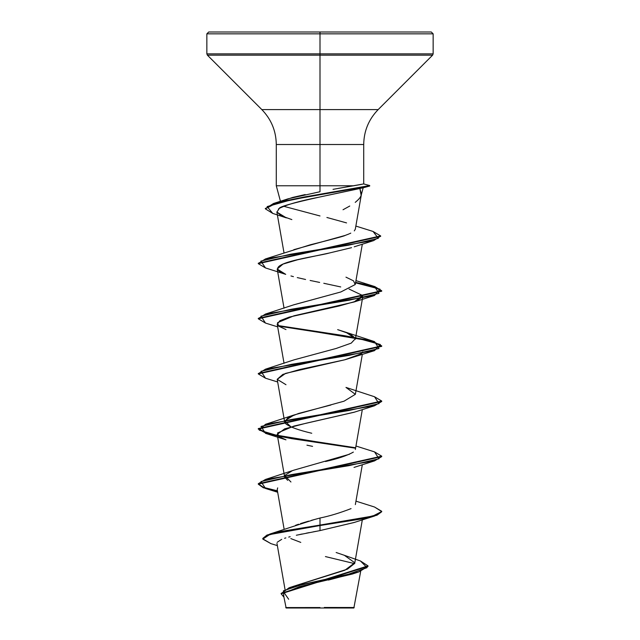 <?xml version="1.0" encoding="UTF-8"?>
<svg xmlns="http://www.w3.org/2000/svg" width="640" height="640" viewBox="0 0 640 640"><rect width="100%" height="100%" fill="white"/><g stroke="black" fill="none" stroke-linecap="round" stroke-linejoin="round"><path stroke-width="0.96" d="M360.696 571.296L353.864 608L320 608L320 607.536L320 608L353.864 608M324.312 607.464L354.208 607.504L324.312 607.464M338.064 188.408L353.592 185.776L320 185.776L320 191.736L320 33.848L433.144 33.848L320 33.848L433.144 33.848L320 33.848L320 53.864L433.144 53.864L320 53.864L320 55.168L432.6 55.168L320 55.168L320 109.6L378.168 109.6L432.6 55.168L433.144 53.864L433.144 33.848L431.288 32L320 32L431.288 32L320 32L320 33.848L206.856 33.848L320 33.848L206.856 33.848L320 33.848L320 32L208.712 32L320 32L208.712 32L206.856 33.848L206.856 53.864L320 53.864L206.856 53.864L207.4 55.168L320 55.168L207.4 55.168L261.832 109.6L320 109.6L320 144.512L276.288 144.512C276.08 130.96 271.264 119.328 261.832 109.6L378.168 109.6C368.736 119.328 363.92 130.96 363.712 144.512L320 144.512L320 185.776L276.288 185.776L353.592 185.776L361.432 184.408M354.296 230.888L355.304 229.216L361.424 194.216L359.872 188.512L363.128 187.752L359.872 188.512L361.136 195.312C360.688 197.184 358.712 199.536 355.216 202.376M349.768 206.032L343.024 209.752M282.056 201.72L288.088 198.808L273.52 203.488L318.616 194.52L369.712 185.56L304.296 196.968L276.352 202.672L265.368 208.608L273.52 203.488M284.176 200.376L292.648 197.44L305.184 194.56M280.456 201.312L276.288 185.776L276.288 144.512L363.712 144.512L363.712 183.944L369.704 185.552L369.712 186.016L304.296 197.424L276.352 203.128L265.352 208.832L265.352 208.376M292.776 586.536L347.528 569.12L354.728 563.312L362.328 519.816M295.544 525.312L298.584 524.224M300.592 523.56L308.64 521.136M311.312 520.384L320 518.016C329.504 516.088 339.864 512.952 351.072 508.608M287.68 480.352L284.648 477.048L284.824 475.72L290.952 482M285.096 475.216L291.92 470.928M325.52 461.512C337.792 458.768 347.064 455.632 353.352 452.096M311.752 433.256C298.488 430.112 289.848 426.976 285.824 423.84L284.648 421.92L287.968 417.688L298.584 413.456L330.936 405M355.256 338.096L350.12 333.992L337.656 329.64L345.968 332.288L355.376 338.656L351.224 343.136L336.104 348.48L294.032 359.856L265.488 369.176L348.928 355.4L379 348.504L374.52 341.616L277.968 325.536L344.64 335.72L371.616 340.808L381.712 345.896L258.288 373.464L258.288 373.92L381.712 346.352L381.712 345.896M293.624 304.872L340.896 291.952M293.8 249.68L345.088 235.448C344.848 235.936 333.168 239.08 310.04 244.864L265.488 258.92L348.624 245.184L378.36 238.32L373.048 231.448L355.856 226.072M347.608 234.504L348.976 233.936M350.776 233.136L349.568 233.68M357.848 188.904L327.36 195.376M323.88 196.128L318.976 197.184C292.512 203.04 279.304 206.768 279.344 208.376L278.4 209.056M284.048 253.056L276.856 211.92L281.12 215.76L291.848 219.592M354.216 246.816L373.672 240.592L290.4 254.264L260.888 261.104L265.48 267.936L285.72 274.36C256.208 263.872 316.368 256.76 329.336 253.008L297.576 259.776L283 264.096L277.2 269.04L285.72 274.36M355.352 339.224L362.8 296.6L356.544 301.096L339.128 306.008L289.368 317.064L279.92 320.696L277.2 324.168L284.048 363.32M362.784 351.784L362.032 353.104M361.4 353.688L344.856 359.768L299.704 369.528L282.848 374.408L277.2 379.296L284.352 420.216M354.424 412.136L305.864 423.288L284.64 428.856L277.2 434.432L284.352 475.344M277.208 489.608L277.688 487.88L277.2 489.56L284.168 529.4M354.36 522.424L320 530.592L296.336 535.24M316.24 531.296L313.208 531.864M309.376 532.584L306.296 533.184M302.232 533.992L299.864 534.48M290.168 536.704L288.728 537.08M285.84 537.904L284.584 538.296M281.712 539.336L277.184 542.28M325.424 556.576L354.648 563.648M355.224 572.984L328.36 580.072M286.136 608L320 608L286.136 608L283.52 595.048M317.44 607.6L285.728 607.568L320 607.536M344.368 555.304L360.432 560.968L367.064 567.648L348.128 574.328L289.24 587.688L344.864 570.24L354.768 562.768L344.368 555.304L336.152 552.512M300.784 542.408L290.832 538.592M316.92 518.848L320 518.016L320 525.072L269.816 534.064L314.528 519.496M269.816 534.064L262.808 538.408L266.96 535.072L279.024 531.736L320 525.072L320 525.536L279.024 532.2L266.96 535.536L262.808 538.864L270.944 543.64M289.24 587.688L281.16 593.56M281.152 593.792L283.88 597.112L283.424 590.808L302.152 584.512L358.872 571.904L368.016 566.352L281.152 593.792L281.152 593.328L368.016 565.888L360.408 560.952M358.872 571.904L352.288 574.056L299.504 586.656L284.288 592.96L288.68 599.264M277.368 545.616L270.912 543.632L262.824 539.104L269.64 534.584L320 525.536L320 530.592L354.016 522.536L374.52 516.032L320 525.536L363.632 518.64L377.016 515.2L381.712 511.752L374.52 516.032M363.664 183.936L333.024 189.352M320 191.736L288.088 198.808M283.648 206.272L320 215.96M326.896 217.48L346.56 222.904M348.4 234.184L345.088 235.448M345.968 277.16L353.52 280.848L355.216 284.552L340.848 291.968L294.032 304.72L265.488 314.048L348.928 300.264L379 293.376L374.512 286.488L355.648 282.384L374.808 286.576L381.712 290.76L258.288 318.336L258.288 318.792L381.712 291.224L374.784 287.024L355.568 282.832L380.024 289.168L374.512 295.504L291.072 309.288L261 316.176L265.48 323.072L277.672 326.856M374.488 396.736L381.712 401.024L258.288 428.592L267.16 433.36L291.232 438.12L354.896 447.648L278.896 435.984L259.248 430.144L265.488 424.312L348.928 410.528L379 403.64L374.52 396.752L345.968 387.416L355.352 394.312L344.032 401.2L294.032 414.984L284.704 420.928L290.96 426.872M349.528 454.224L294.032 470.12L265.488 479.448L348.928 465.664L379 458.768L374.52 451.88L355.952 446.016M320 518.016L320 525.072L372.888 516.04L381.688 511.528L374.512 507.008L355.952 501.152M277.424 490.824L263.592 487.392L258.304 483.952L263.592 487.392L277.424 490.824M374.488 451.872L381.712 456.16L258.288 483.72L265.488 479.448M258.304 373.696L265.488 369.176M258.304 318.56L265.488 314.048M258.304 263.432L265.488 258.92M277.504 491.304L263.296 487.744L258.288 484.184L381.712 456.616L374.52 460.896L291.072 474.68L261 481.576L265.488 488.464L277.504 491.304M355.176 448.16L291.384 438.608L267.2 433.832L258.288 429.056L381.712 401.488L374.52 405.768L291.072 419.552L261 426.44L265.488 433.336L355.176 448.16M265.512 378.208L258.288 373.92M381.696 346.128L371.064 341.12L344.288 336.12L278.6 326.12L357.92 338.376L380.352 344.504L374.512 350.64L291.072 364.416L261 371.312L265.488 378.2L277.672 381.984M265.512 323.08L258.288 318.792M265.512 267.944L258.288 263.656L380.648 236.368L380.648 235.904L258.288 263.2L258.288 263.656M272.76 213.424L265.352 208.832M362.968 187.84L369.608 186.056L369.656 185.584M373.016 231.44L380.648 235.904M374.488 507L381.712 511.288L377.016 514.736L363.632 518.184L320 525.072L320 530.592M312.576 446.368L306.944 445.176M265.488 433.336L285.976 439.84L278.608 436.392L277.552 432.952L293.984 426.056L354.016 412.28L374.52 405.768M285.984 384.712L277.216 379.344L285.568 373.392L344.856 359.768L374.512 350.64M285.976 329.576L278.616 326.136L277.544 322.688L293.984 315.792L354.024 302.008L362.672 295.528L349.048 289.04M340.72 286.936L323.792 283.28M319.656 282.432L310.12 280.456M305.576 279.488L297.264 277.592M293.424 276.632L290.952 275.96M329.336 253.008L351.552 247.672M369.608 186.056L291.624 199.736L267.152 206.576L272.728 213.408L286.4 217.896L276.896 212.112L279.344 208.376C286.696 204.632 299.904 200.904 318.976 197.184L359.872 188.512M380.624 236.136L373.672 240.592M363.176 187.768L361.288 194.824M285.024 589.44L276.968 543.368M355.352 504.616L362.328 464.688M284.648 477.048L284.432 475.792M355.352 449.488L362.328 409.552M284.648 421.92L284.432 420.656M355.352 394.36L362.328 354.424M284.048 308.192L277.2 269.04M355.352 284.088L362.328 244.16M368.016 565.888L368.016 566.352M262.808 538.408L262.808 538.864M355.952 280.624L374.512 286.488M345.968 332.288L374.52 341.616M294.032 414.984L265.488 424.312M381.712 511.752L381.712 511.288M258.288 484.184L258.288 483.72M381.712 456.616L381.712 456.16M258.288 429.056L258.288 428.592M381.712 401.488L381.712 401.024M381.712 291.224L381.712 290.76M277.672 492.248L265.488 488.464M354.008 467.408L374.52 460.896M354.024 302.008L374.512 295.504"/></g></svg>
